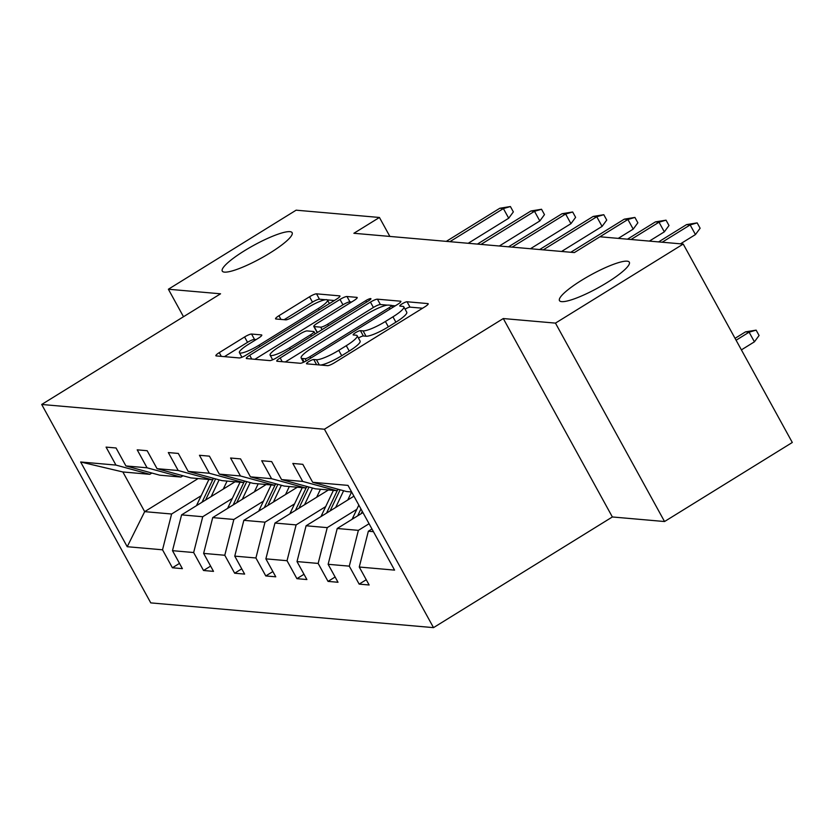 <?xml version="1.0" encoding="UTF-8"?>
<svg xmlns="http://www.w3.org/2000/svg" width="834" height="834" viewBox="0 0 834 834"><rect width="100%" height="100%" fill="white"/><g stroke="black" fill="none" stroke-linecap="round" stroke-linejoin="round"><path stroke-width="1.25" d="M269.966 253.004A39.855 7.402 -28.8 0 0 292.129 232.686A39.855 7.402 -28.8 0 0 244.425 250.773A39.855 7.402 -28.8 0 0 222.271 271.092A39.855 7.402 -28.8 0 0 269.966 253.004M607.173 282.517A39.855 7.402 -28.8 0 0 629.326 262.199A39.855 7.402 -28.8 0 0 581.632 280.287A39.855 7.402 -28.8 0 0 559.468 300.605A39.855 7.402 -28.8 0 0 607.173 282.517M308.872 361.549A4.274 0.792 -28.8 0 0 306.495 363.728A4.274 0.792 -28.8 0 0 306.735 363.843L327.543 365.657A6.109 1.136 -28.8 0 0 334.517 362.727L424.798 306.86A6.109 1.136 -28.8 0 0 428.196 303.743A6.109 1.136 -28.8 0 0 427.863 303.586L407.055 301.762A4.274 0.792 -28.8 0 0 402.165 303.816A4.274 0.792 -28.8 0 0 399.788 305.995A4.274 0.792 -28.8 0 0 400.028 306.109L402.718 306.349A19.557 3.628 -28.8 0 1 403.812 306.849A19.557 3.628 -28.8 0 1 392.939 316.826L385.412 321.486A19.557 3.628 -28.8 0 1 363.092 330.869L360.403 330.629A4.274 0.792 -28.8 0 0 355.524 332.683A4.274 0.792 -28.8 0 0 353.136 334.861A4.274 0.792 -28.8 0 0 353.376 334.976L356.076 335.205A19.557 3.628 -28.8 0 1 357.161 335.716A19.557 3.628 -28.8 0 1 346.287 345.693L338.76 350.343A19.557 3.628 -28.8 0 1 316.44 359.725L313.751 359.496A4.274 0.792 -28.8 0 0 308.872 361.549M405.115 309.185A4.274 0.792 -28.8 0 0 405.095 309.195A4.274 0.792 -28.8 0 1 409.994 307.131L407.055 301.762M358.464 338.041A4.274 0.792 -28.8 0 0 358.453 338.051A4.274 0.792 -28.8 0 1 363.353 335.987L360.403 330.629M251.566 334.038A6.109 1.136 -28.8 0 0 244.591 336.967L219.259 352.636A6.109 1.136 -28.8 0 0 215.86 355.753A6.109 1.136 -28.8 0 0 216.194 355.92L239.306 357.942A6.109 1.136 -28.8 0 0 246.28 355.003L336.571 299.135A6.109 1.136 -28.8 0 0 339.97 296.018A6.109 1.136 -28.8 0 0 339.626 295.862L316.524 293.839A6.109 1.136 -28.8 0 0 309.539 296.768L278.942 315.711A6.109 1.136 -28.8 0 0 275.543 318.817A6.109 1.136 -28.8 0 0 275.887 318.984L285.781 319.849A6.109 1.136 -28.8 0 0 292.755 316.91L307.923 307.527A16.357 3.034 -28.8 0 1 327.501 300.104A16.357 3.034 -28.8 0 1 318.4 308.444L258.967 345.224A16.357 3.034 -28.8 0 1 239.4 352.636A16.357 3.034 -28.8 0 1 248.49 344.306L258.394 338.177A6.109 1.136 -28.8 0 0 261.793 335.059A6.109 1.136 -28.8 0 0 261.449 334.903L251.566 334.038L254.506 339.396A6.109 1.136 -28.8 0 0 247.531 342.326L224.419 356.639M220.562 293.797L168.385 289.231L296.133 210.178L379.439 217.476L353.887 233.28L574.365 252.577L599.917 236.773L683.223 244.06L555.465 323.112L503.288 318.546L324.426 429.218L41.7 404.469L220.562 293.797M280.161 357.974A6.109 1.136 -28.8 0 0 276.763 361.091A6.109 1.136 -28.8 0 0 277.107 361.247L300.219 363.27A6.109 1.136 -28.8 0 0 307.193 360.34L397.484 304.473A6.109 1.136 -28.8 0 0 400.883 301.355A6.109 1.136 -28.8 0 0 400.539 301.199L377.427 299.177A6.109 1.136 -28.8 0 0 370.452 302.106L280.161 357.974L282.215 361.695M269.768 360.601L246.655 358.578A6.109 1.136 -28.8 0 1 246.311 358.422A6.109 1.136 -28.8 0 1 249.71 355.305L340.001 299.437A6.109 1.136 -28.8 0 1 346.975 296.508L356.869 297.373A6.109 1.136 -28.8 0 1 357.202 297.529A6.109 1.136 -28.8 0 1 353.804 300.647L317.191 323.3A6.109 1.136 -28.8 0 0 313.793 326.417A6.109 1.136 -28.8 0 0 314.137 326.584L320.694 327.157A6.109 1.136 -28.8 0 0 327.668 324.217L365.792 300.636A4.274 0.792 -28.8 0 1 370.911 298.687A4.274 0.792 -28.8 0 1 368.534 300.876L276.742 357.671A6.109 1.136 -28.8 0 1 269.768 360.601M168.385 289.231L183.501 316.732M503.288 318.546L612.365 516.965L664.542 521.531L555.465 323.112M664.542 521.531L792.3 442.479L683.223 244.06M151.871 473.034L149.797 474.317L122.859 471.961L80.637 461.984L115.947 465.08L106.074 447.107L116.051 447.983L125.924 465.945L147.076 467.801L137.203 449.839L147.17 450.714L157.053 468.677L178.205 470.522L168.322 452.56L178.299 453.435L188.182 471.398L209.324 473.253L199.451 455.281L209.428 456.156L219.3 474.119L240.453 475.974L230.58 458.012L240.557 458.888L250.429 476.85L271.582 478.695L261.699 460.733L271.675 461.609L281.558 479.571L302.711 481.426L292.828 463.454L302.805 464.329L312.677 482.292L347.997 485.388L394.576 570.122L359.266 567.026L369.139 584.988L359.162 584.123L349.29 566.15L328.137 564.305L338.01 582.268L328.033 581.392L318.161 563.43L297.008 561.574L306.891 579.547L296.914 578.671L287.032 560.709L265.879 558.853L275.762 576.815L265.785 575.95L255.913 557.977L234.761 556.132L244.633 574.094L234.656 573.219L224.784 555.256L203.632 553.401L213.504 571.373L203.527 570.498L193.655 552.535L172.502 550.68L182.385 568.642L172.409 567.777L162.526 549.804L127.216 546.718L80.637 461.984M149.797 474.317L115.947 465.08M324.426 429.218L433.513 627.637L150.777 602.888L41.7 404.469M232.311 498.43L202.735 516.726L181.583 514.88L235.073 481.781M181.583 514.88L172.502 550.68M202.735 516.726L193.655 552.535M183 475.755L180.915 477.048L159.774 475.192L125.924 465.945M180.915 477.048L147.076 467.801M263.44 501.151L233.864 519.457L212.712 517.601L266.192 484.512M212.712 517.601L203.632 553.401M233.864 519.457L224.784 555.256M214.119 478.487L212.044 479.769L190.892 477.913L157.053 468.677M212.044 479.769L178.205 470.522M294.569 503.872L264.993 522.178L243.841 520.322L297.321 487.233M243.841 520.322L234.761 556.132M264.993 522.178L255.913 557.977M245.248 481.208L243.174 482.49L222.021 480.645L188.182 471.398M243.174 482.49L209.324 473.253M325.698 506.603L296.112 524.899L274.97 523.054L328.45 489.954M274.97 523.054L265.879 558.853M296.112 524.899L287.032 560.709M276.377 483.928L274.303 485.221L253.15 483.366L219.3 474.119M274.303 485.221L240.453 475.974M356.816 509.324L327.241 527.63L306.088 525.774L353.929 496.178M306.088 525.774L297.008 561.574M327.241 527.63L318.161 563.43M307.496 486.66L305.421 487.942L284.279 486.086L250.429 476.85M305.421 487.942L271.582 478.695M369.076 523.721L358.37 530.351L337.217 528.495L362.946 512.576M337.217 528.495L328.137 564.305M358.37 530.351L349.29 566.15M338.625 489.381L336.55 490.663L315.398 488.818L281.558 479.571M336.55 490.663L302.711 481.426M373.444 531.665L368.347 531.227L371.964 528.985M368.347 531.227L359.266 567.026M612.365 516.965L433.513 627.637M389.864 236.429L379.439 217.476M122.859 471.961L144.678 511.649L171.606 514.005L201.192 495.698M198.158 478.549L144.678 511.649L127.216 546.718M351.625 491.987L346.527 491.539L312.677 482.292M171.606 514.005L162.526 549.804M366.251 579.734L359.162 584.123M335.122 577.013L328.033 581.392M303.993 574.282L296.914 578.671M272.874 571.561L265.785 575.95M241.745 568.84L234.656 573.219M210.616 566.109L203.527 570.498M179.487 563.388L172.409 567.777M320.6 365.052A19.557 3.628 -28.8 0 0 341.711 355.711L338.76 350.343M357.161 335.716L360.111 341.085A19.557 3.628 -28.8 0 1 349.238 351.051L341.711 355.711M403.812 306.849L406.763 312.218A19.557 3.628 -28.8 0 1 395.889 322.185L388.363 326.845A19.557 3.628 -28.8 0 1 366.043 336.227L363.353 335.987M422.588 308.226L409.994 307.131M387.32 305.14L380.377 304.535A6.109 1.136 -28.8 0 0 373.403 307.465L285.322 361.966M395.264 305.838L391.636 305.515M305.088 358.735A4.274 0.792 -28.8 0 0 309.967 356.681L389.217 307.642A4.274 0.792 -28.8 0 0 391.605 305.463A4.274 0.792 -28.8 0 0 391.365 305.348L388.519 305.098A19.557 3.628 -28.8 0 0 366.199 314.491L312.031 348.007A19.557 3.628 -28.8 0 0 301.157 357.974A19.557 3.628 -28.8 0 0 302.242 358.484L305.088 358.735L306.266 360.882M254.87 359.298L342.951 304.806L340.001 299.437M351.594 302.012L349.926 301.866A6.109 1.136 -28.8 0 0 342.951 304.806M313.793 326.417L316.743 331.786A6.109 1.136 -28.8 0 0 317.076 331.942L318.161 332.036M279.192 346.819A16.357 3.034 -28.8 0 0 270.101 355.148A16.357 3.034 -28.8 0 0 289.669 347.736L310.613 334.778A6.109 1.136 -28.8 0 0 314.011 331.661A6.109 1.136 -28.8 0 0 313.667 331.494L307.11 330.921A6.109 1.136 -28.8 0 0 300.136 333.861L279.192 346.819M256.184 339.542L254.506 339.396M325.469 299.729L319.464 299.208A6.109 1.136 -28.8 0 0 312.489 302.137L284.102 319.703M334.361 300.511L327.293 299.886M745.513 331.859L756.136 330.139L759.076 335.497L754.416 341.825L749.109 332.172L745.513 331.859L735.046 338.343M756.136 330.139L749.109 332.172L736.088 340.23M754.416 341.825L741.395 349.884M680.502 243.82L695.452 234.573L690.145 224.919L662.186 242.225M686.549 224.607L697.172 222.887L690.145 224.919L686.549 224.607L658.599 241.912M697.172 222.887L700.122 228.245L695.452 234.573M352.177 519.238A16.503 15.627 -85 0 1 352.782 517.82L358.828 505.091M361.205 513.661L362.29 511.378M360.945 508.948L357.671 515.85M347.778 499.983L351.458 492.248A39.552 37.447 -85 0 1 351.583 491.977M335.664 507.468L343.618 490.746M321.059 516.517A16.503 15.627 -85 0 1 321.653 515.099L333.402 490.392M330.076 510.929L340.126 489.787M337.499 490.079L326.542 513.118M649.373 241.099L664.323 231.852L659.016 222.198L631.057 239.494M655.43 221.886L666.043 220.166L659.016 222.198L655.43 221.886L627.47 239.181M666.043 220.166L668.993 225.524L664.323 231.852M618.255 238.378L633.204 229.131L627.898 219.478L599.938 236.773M624.301 219.154L634.914 217.434L627.898 219.478L624.301 219.154L570.79 252.264M634.914 217.434L637.864 222.803L633.204 229.131M316.649 497.252L320.329 489.527A39.552 37.447 -85 0 1 320.454 489.256M304.546 504.747L312.5 488.026M289.93 513.786A16.503 15.627 -85 0 1 290.524 512.368L302.273 487.661M298.947 508.208L308.997 487.066M306.37 487.358L295.413 510.398M561.574 251.461L602.075 226.4L596.769 216.746L543.257 249.856M593.172 216.433L603.795 214.713L596.769 216.746L593.172 216.433L539.661 249.543M603.795 214.713L606.735 220.072L602.075 226.4M285.53 494.531L289.2 486.795A39.552 37.447 -85 0 1 289.335 486.535M273.416 502.026L281.371 485.294M258.801 511.065A16.503 15.627 -85 0 1 259.405 509.647L271.144 484.94M267.818 505.487L277.878 484.346M275.241 484.637L264.284 507.677M530.445 248.74L570.946 223.679L565.64 214.025L512.128 247.135M562.053 213.713L572.666 211.992L565.64 214.025L562.053 213.713L508.542 246.822M572.666 211.992L575.616 217.351L570.946 223.679M254.401 491.81L258.081 484.074A39.552 37.447 -85 0 1 258.206 483.803M242.287 499.295L250.242 482.573M227.672 508.344A16.503 15.627 -85 0 1 228.276 506.926L240.025 482.219M236.7 502.766L246.749 481.614M244.112 481.906L233.166 504.945M499.316 246.009L539.817 220.958L534.511 211.304L480.999 244.414M530.924 210.981L541.537 209.261L534.511 211.304L530.924 210.981L477.413 244.091M541.537 209.261L544.487 214.63L539.817 220.958M223.272 489.078L226.952 481.354A39.552 37.447 -85 0 1 227.077 481.082M211.169 496.574L219.113 479.852M196.553 505.623A16.503 15.627 -85 0 1 197.147 504.195L208.896 479.498M205.571 500.035L215.62 478.893M212.993 479.185L202.037 502.224M468.197 243.288L508.698 218.227L503.392 208.573L449.88 241.683M499.795 208.26L510.408 206.54L503.392 208.573L499.795 208.26L446.284 241.37M510.408 206.54L513.358 211.899L508.698 218.227M319.307 364.938L316.44 359.725M349.238 351.051L346.287 345.693M366.043 336.227L363.092 330.869M388.363 326.845L385.412 321.486M395.889 322.185L392.939 316.826M428.155 304.118L427.863 303.586M316.618 364.708L313.751 359.496M373.403 307.465L370.452 302.106M380.377 304.535L377.427 299.177M400.831 301.731L400.539 301.199M310.759 358.13L309.967 356.681M390.02 309.091L389.217 307.642M304.17 361.987L302.242 358.484M251.753 359.027L249.71 355.305M349.926 301.866L346.975 296.508M357.161 297.905L356.869 297.373M317.076 331.942L314.137 326.584M322.06 329.628L320.694 327.157M328.46 325.667L327.668 324.217M366.585 302.075L365.792 300.636M290.461 349.175L289.669 347.736M311.405 336.217L310.613 334.778M261.74 335.435L261.449 334.903M259.76 346.663L258.967 345.224M319.203 309.883L318.4 308.444M280.995 319.432L278.942 315.711M312.489 302.137L309.539 296.768M319.464 299.208L316.524 293.839M339.918 296.393L339.626 295.862M221.302 356.358L219.259 352.636M247.531 342.326L244.591 336.967M352.782 517.82L354.262 517.945M321.653 515.099L323.144 515.224M290.524 512.368L292.015 512.503M259.405 509.647L260.886 509.772M228.276 506.926L229.767 507.051M197.147 504.195L198.638 504.33M392.689 307.433L391.605 305.463M303.524 362.29L301.157 357.974M272.655 359.798L270.101 355.148M315.221 333.861L314.011 331.661M241.933 357.244L239.4 352.636M329.399 303.576L327.501 300.104"/></g></svg>
